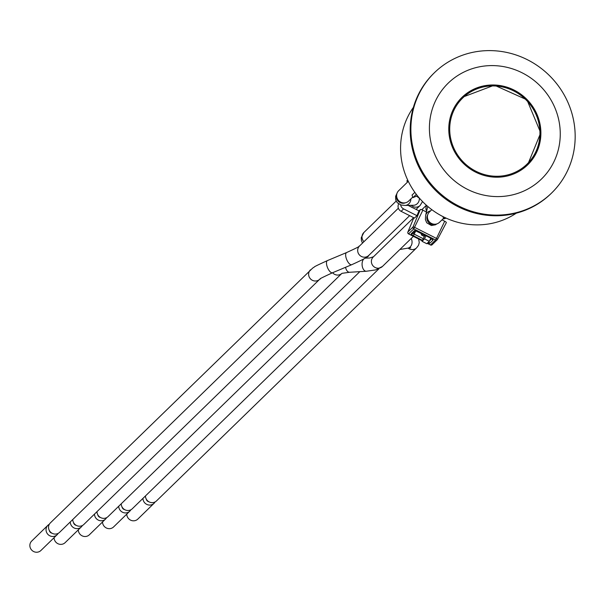 <?xml version="1.0" encoding="UTF-8"?>
<svg xmlns="http://www.w3.org/2000/svg" width="605" height="605" viewBox="0 0 605 605"><rect width="100%" height="100%" fill="white"/><g stroke="black" fill="none" stroke-linecap="round" stroke-linejoin="round"><path stroke-width="0.91" d="M400.616 204.876A5.4 5.165 45.8 0 0 403.611 208.906L416.966 215.667L414.478 218.095L401.115 211.334A5.4 5.165 -134.2 0 1 398.536 204.21L398.672 203.93M408.133 205.375A2.7 2.586 -134.2 0 0 408.216 205.428L410.924 206.797A6.595 6.315 45.8 0 0 412.905 207.795L418.978 210.865L416.966 215.667M418.978 210.865L420.286 209.595A2.352 0.643 25.2 0 1 422.857 210.177L426.434 211.984M442.005 219.865L444.698 221.226A2.352 0.643 25.2 0 1 446.331 222.708A2.352 0.643 25.2 0 1 446.301 222.761L437.551 239.33M426.003 235.731L424.513 238.884L429.308 241.312L430.798 238.158M429.308 241.312L426.82 243.732L422.025 241.304L424.513 238.884M422.025 241.304L424.559 235.942M421.972 235.232L422.033 235.262A1.202 1.149 -134.2 0 1 421.352 234.082L421.352 234.188M424.982 235.466A1.202 1.149 -134.2 0 1 424.755 235.784L424.755 235.784A1.202 1.149 -134.2 0 1 423.424 235.965L423.371 235.935M408.579 233.848L413.76 228.924L435.592 239.973L436.492 238.423L414.659 227.374A1.497 0.408 25.2 0 0 413.011 227.004A1.497 1.437 45.8 0 0 413.76 228.924L422.857 210.177M432.409 244.359A1.497 1.437 -134.2 0 1 430.488 244.934L435.592 239.973A1.497 1.437 45.8 0 0 437.513 239.398A1.497 0.408 25.2 0 0 437.536 239.368L446.331 222.708M444.698 221.226L436.492 238.423A1.497 0.408 25.2 0 1 437.536 239.368A1.497 1.497 0 0 1 437.256 239.739L432.152 244.707A1.497 1.497 0 0 1 430.427 244.972L430.42 244.904M422.275 240.782L408.655 233.885A1.497 1.437 -134.2 0 1 407.914 231.965L413.835 217.77L407.883 232.002A1.497 0.408 25.2 0 1 407.914 231.965L413.011 227.004L420.286 209.595M407.876 232.063A1.497 0.408 25.2 0 1 407.883 232.002A1.497 1.497 0 0 0 408.594 233.923L422.252 240.835M427.259 243.301L430.488 244.934L427.221 243.346M431.826 209.685L429.421 212.015A7.199 6.889 45.8 0 0 427.833 219.32A7.199 6.889 45.8 0 0 439.464 222.338L443.548 218.36M445.068 217.634L443.752 218.919L442.898 216.567M446.157 218.133L443.752 218.919M408.292 181.341L398.642 190.726A7.199 6.889 45.8 0 0 397.054 198.032A7.199 6.889 45.8 0 0 408.677 201.049L412.769 197.071M414.841 192.337L412.043 195.067L412.973 197.623L416.331 194.356M417.442 195.778L412.973 197.623M407.687 180.063L406.893 180.834L407.392 182.218M451.602 145.109A47.084 45.072 -134.2 0 1 462.001 97.344A47.084 45.072 -134.2 0 1 527.136 99.666A47.084 45.072 -134.2 0 1 527.666 164.847A47.084 45.072 -134.2 0 1 451.602 145.109M527.568 164.946A47.084 45.072 45.8 0 0 526.94 99.863A47.084 45.072 45.8 0 0 461.895 97.443L494.361 85.184L526.97 99.84L540.719 132.843L527.568 164.946M413.397 107.357A74.982 71.768 45.8 0 0 416.043 193.978A74.982 71.768 45.8 0 0 499.246 221.407A74.982 71.768 45.8 0 0 516.337 213.157M434.125 73.001A83.974 80.382 45.8 0 0 433.785 73.326A83.974 80.382 45.8 0 0 423.318 175.049A83.974 80.382 45.8 0 0 520.708 211.879A83.974 80.382 45.8 0 0 550.905 193.713A83.974 80.382 45.8 0 0 551.246 193.373M521.397 211.213A83.974 80.382 45.8 0 0 551.586 193.04A83.974 80.382 45.8 0 0 562.053 91.325A83.974 80.382 45.8 0 0 464.663 54.495A83.974 80.382 45.8 0 0 434.466 72.66A83.974 80.382 45.8 0 0 424.007 174.384A83.974 80.382 45.8 0 0 521.397 211.213M517.426 193.502A66.883 64.017 45.8 0 0 556.237 111.191A66.883 64.017 45.8 0 0 472.24 68.69A66.883 64.017 45.8 0 0 433.43 151.008A66.883 64.017 45.8 0 0 517.426 193.502M118.731 506.226A6.595 6.315 45.8 0 0 130.854 509.796M124.675 509.629A3.297 3.161 -134.2 0 1 122.006 506.877M129.78 511.195L113.596 526.94A6.595 6.315 -134.2 0 1 102.547 521.971M378.957 268.764L132.276 508.767A6.595 6.315 -134.2 0 1 121.219 503.806M94.501 514.084A6.595 6.315 45.8 0 0 106.624 517.653M100.445 517.487A3.297 3.161 -134.2 0 1 97.776 514.734M105.55 519.045L89.366 534.79A6.595 6.315 -134.2 0 1 78.317 529.829M359.839 271.645L108.045 516.625A6.595 6.315 -134.2 0 1 96.989 511.664M373.489 256.754L369.61 258.017L365.178 258.123M70.271 521.941A6.595 6.315 45.8 0 0 82.393 525.511M76.215 525.337A3.297 3.161 -134.2 0 1 73.545 522.591M81.32 526.902L65.136 542.647A6.595 6.315 -134.2 0 1 54.087 537.686M341.681 273.589L83.815 524.482A6.595 6.315 -134.2 0 1 72.759 519.521M49.315 524.27A6.595 6.315 45.8 0 0 46.434 531.992A6.595 6.315 45.8 0 0 58.163 533.368M51.985 533.194A3.297 3.161 -134.2 0 1 49.315 530.449M57.089 534.76L40.906 550.505A6.595 6.315 -134.2 0 1 30.25 547.737A6.595 6.315 -134.2 0 1 31.71 541.044L47.893 525.299M310.471 269.822A6.595 6.315 -134.2 0 0 309.019 276.515A6.595 6.315 -134.2 0 0 319.674 279.283L59.585 532.339A6.595 6.315 -134.2 0 1 48.922 529.572A6.595 6.315 -134.2 0 1 50.381 522.879L312.83 267.932C316.377 266.132 309.389 268.801 327.464 260.573A6.595 2.67 -112.7 0 0 327.245 266.881A6.595 2.67 -112.7 0 0 332.568 272.742A6.595 6.315 -134.2 0 0 341.643 273.604M142.962 498.376A6.595 6.315 45.8 0 0 155.084 501.938M148.906 501.772A3.297 3.161 -134.2 0 1 146.236 499.019M154.01 503.337L137.834 519.082A6.595 6.315 -134.2 0 1 126.778 514.121M408.103 248.103A6.595 6.315 -134.2 0 0 416.595 247.861L156.506 500.91A6.595 6.315 -134.2 0 1 145.45 495.949M403.611 208.906L401.115 211.334M424.468 234.959L423.424 235.965L422.033 235.262L423.069 234.248M421.829 233.621L421.352 234.082L421.398 233.409M430.889 238.143L415.454 230.762L416.021 230.467A1.497 1.437 -134.2 0 1 414.357 230.702L411.249 233.727A1.497 1.437 45.8 0 0 413.162 233.152M417.647 231.443A3.002 0.817 -154.8 0 0 414.357 230.702M411.249 233.727A3.002 0.817 -154.8 0 0 413.291 235.678L422.487 240.336M413.132 233.28A1.497 0.408 -154.8 0 0 414.183 234.127L413.291 235.678M427.682 242.892A3.002 0.817 -154.8 0 0 429.89 243.157L432.998 240.132A1.497 1.437 -134.2 0 1 432.235 238.272M429.058 241.554A1.497 1.437 45.8 0 0 429.89 243.157M432.998 240.132A3.002 0.817 -154.8 0 0 430.964 238.181M423.25 238.718L414.183 234.127L415.771 230.807M431.751 238.71L429.505 240.888M452.487 144.829A46.131 44.15 -134.2 0 1 502.513 86.961A46.131 44.15 -134.2 0 1 529.504 161.505A46.131 44.15 -134.2 0 1 452.487 144.829M363.953 241.69A6.595 6.315 -134.2 0 1 363.855 232.524L361.253 237.697L361.419 240.525L362.493 243.104M413.389 236.343L382.436 266.465L375.675 269.906L366.343 271.252A6.595 3.849 -93.5 0 1 362.229 266.049A6.595 3.849 -93.5 0 1 362.138 263.046A6.595 3.849 -93.5 0 1 363.802 258.94M382.436 266.465A6.595 6.315 -134.2 0 1 371.417 260.763A6.595 6.315 -134.2 0 1 373.232 257.004L413.654 217.671M341.946 273.339L349.63 272.265A6.595 3.849 -93.5 0 1 345.561 267.297M426.616 211.205A6.595 6.315 -134.2 0 1 426.646 205.473M427.274 208.324L427.236 208.483A6.595 6.186 12.8 0 1 428.007 206.645M427.236 208.483L425.64 215.463A6.595 6.186 12.8 0 1 430.631 210.843M436.576 223.986A6.595 6.315 -134.2 0 1 427.697 214.858M319.674 279.291C322.873 277.854 313.231 281.658 332.568 272.742L351.739 264.703A6.595 2.67 -112.7 0 1 346.415 258.849A6.595 2.67 -112.7 0 1 346.4 258.811A6.595 2.67 -112.7 0 1 346.635 252.535L327.464 260.573M351.739 264.703C363.666 259.295 369.33 256.21 368.732 255.454A6.595 6.315 -134.2 0 1 358.054 252.648A6.595 6.315 -134.2 0 1 359.529 245.993C356.776 247.203 365.125 244.057 346.635 252.535M416.066 209.398L420.127 205.443A6.595 6.315 -134.2 0 1 411.203 205.322M419.356 198.402A6.595 6.005 89 0 1 413.48 205.284L413.82 205.261M410.886 198.901A6.595 6.005 89 0 1 405.002 205.435L413.48 205.284M405.433 202.781A6.595 6.315 -134.2 0 1 396.82 193.933M411.196 238.476A6.595 5.332 80.4 0 1 407.785 248.156L410.757 247.838L409.509 247.468M421.375 233.394L421.322 234.135A1.202 1.202 0 0 0 421.98 235.285L423.379 235.995A1.202 1.202 0 0 0 424.755 235.784L425.217 235.337M417.586 231.473L432.227 238.945M412.905 233.5L415.688 230.792M550.905 193.713L551.586 193.04M433.785 73.326L434.466 72.66M396.169 201.087L363.855 232.524M419.825 198.621L416.845 196.353M366.343 271.252L349.63 272.265M426.412 205.261L421.814 209.731M425.64 215.463L425.383 219.539L426.737 222.806L431.365 225.499L435.411 224.81L436.908 223.88M398.362 208.211L359.529 245.993M409.645 215.645L368.732 255.454M420.127 205.443L422.54 201.556M405.002 205.435L401.107 205.027L397.266 202.72L395.761 200.066L395.617 196.3L396.978 193.373M416.595 247.861L418.471 245.373L419.265 242.62L418.615 238.99M399.875 249.494L407.785 248.156"/></g></svg>
